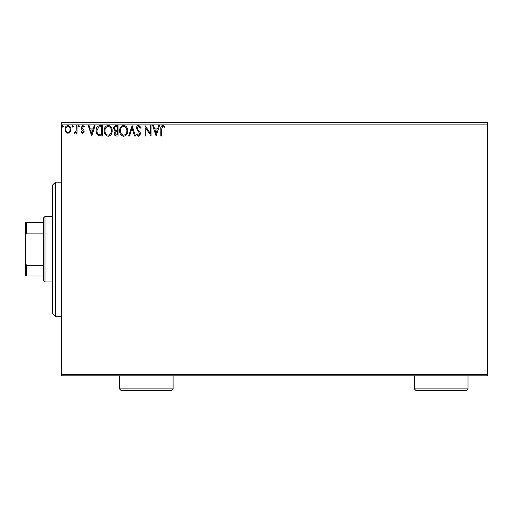 <?xml version="1.0" encoding="UTF-8"?>
<svg xmlns="http://www.w3.org/2000/svg" width="513" height="513" viewBox="0 0 513 513"><rect width="100%" height="100%" fill="white"/><g stroke="black" fill="none" stroke-linecap="round" stroke-linejoin="round"><path stroke-width="0.77" d="M487.35 375.798L61.393 375.798L61.393 374.31L487.35 374.31L487.35 375.798M70.108 132.078L67.94 133.335L65.779 132.085L65.004 129.372C64.984 127.211 65.965 125.903 67.94 125.454C69.922 125.903 70.903 127.211 70.884 129.372L70.108 132.078M77.033 125.589L77.033 133.207L76.232 133.207L76.232 132.085L74.834 133.335L74.225 133.079L74.609 132.264L74.969 132.405L76.104 130.764L76.232 125.589L77.033 125.589M82.593 133.335L81.041 132.251L81.509 131.597L82.542 132.405L83.318 131.379L81.304 128.834L81.041 127.654L82.734 125.454L84.382 126.487L83.927 127.192L82.824 126.39L81.843 127.615L83.863 130.167L84.119 131.341L82.593 133.335M100.138 125.589L102.562 125.589L102.562 136.009L98.502 135.637C96.81 134.464 96.027 132.803 96.149 130.668C96.027 127.66 97.361 125.967 100.138 125.589M118.067 125.589L118.067 136.009L116.592 136.009C115.002 135.932 114.2 135.073 114.187 133.425L115.168 131.213L113.52 128.545C113.533 126.826 114.354 125.839 115.983 125.589L118.067 125.589M132.097 125.589L135.445 136.009L134.566 136.009L132.033 128.103L129.5 136.009L128.628 136.009L132.097 125.589M150.277 125.589L151.078 125.589L151.078 136.009L145.865 128.237L145.865 136.009L145.064 136.009L145.064 125.589L150.277 133.342L150.277 125.589M161.64 129.077L161.64 136.009L160.838 136.009L160.838 128.968C160.518 127.077 161.153 125.858 162.743 125.319L164.711 126.519L164.307 127.32L162.756 126.39L161.64 129.077M61.393 124.095L61.393 122.607L487.35 122.607L487.35 124.095L61.393 124.095L61.393 374.31M487.35 124.095L487.35 374.31M156.157 136.009L152.682 125.589L153.56 125.589L154.631 128.93L157.555 128.93L158.626 125.589L159.498 125.589L156.157 136.009M138.715 125.319L141.056 127.596L140.402 128.128L138.773 126.39L137.311 128.154L137.574 129.18L140.107 132.258L140.524 133.848L138.657 136.278L136.644 134.515L137.272 133.874L138.67 135.208L139.722 133.887L136.509 128.141C136.529 126.576 137.26 125.634 138.715 125.319M127.692 130.751C127.75 133.726 126.429 135.567 123.729 136.278C120.972 135.637 119.619 133.81 119.67 130.802C119.619 127.827 120.953 125.999 123.665 125.319C126.384 125.974 127.724 127.782 127.692 130.751M112.187 130.751C112.244 133.726 110.923 135.567 108.224 136.278C105.466 135.637 104.113 133.81 104.165 130.802C104.113 127.827 105.447 125.999 108.166 125.319C110.885 125.974 112.225 127.782 112.187 130.751M91.737 136.009L88.262 125.589L89.134 125.589L90.205 128.93L93.135 128.93L94.206 125.589L95.078 125.589L91.737 136.009M79.573 126.32L78.906 127.192L78.233 126.32L78.906 125.454L79.573 126.32M73.423 126.32L72.756 127.192L72.089 126.32L72.756 125.454L73.423 126.32M63.4 126.32L62.733 127.192L62.06 126.32L62.733 125.454L63.4 126.32M154.971 129.994L156.093 133.495L157.215 129.994L154.971 129.994M120.472 130.802C120.433 133.188 121.504 134.656 123.697 135.208C125.871 134.63 126.935 133.149 126.891 130.757C126.929 128.385 125.865 126.929 123.697 126.39C121.498 126.929 120.42 128.397 120.472 130.802M116.432 134.945L117.265 134.945L117.265 131.597L116.855 131.597C115.656 131.591 115.034 132.194 114.995 133.412L116.432 134.945M116.861 130.533L117.265 130.533L117.265 126.653L116.348 126.653C115.072 126.634 114.399 127.269 114.322 128.545L115.585 130.411L116.861 130.533M104.966 130.802C104.928 133.188 106.005 134.656 108.192 135.208C110.366 134.63 111.43 133.149 111.385 130.757C111.424 128.385 110.359 126.929 108.192 126.39C105.992 126.929 104.915 128.397 104.966 130.802M101.76 134.945L101.76 126.653L98.752 126.923L96.951 130.668C96.842 132.425 97.502 133.752 98.926 134.65L101.76 134.945M90.544 129.994L91.673 133.495L92.789 129.994L90.544 129.994M65.805 129.366C65.773 130.982 66.485 131.995 67.947 132.405C69.402 131.995 70.121 130.988 70.082 129.366C70.121 127.756 69.402 126.762 67.947 126.39C66.478 126.762 65.767 127.756 65.805 129.366M55.436 182.179L55.436 316.226L52.461 313.244L52.461 185.161L55.436 182.179L61.393 182.179M55.436 316.226L61.393 316.226M45.009 281.97L43.522 280.476L43.522 217.929L45.009 216.435L45.009 281.97L52.461 281.97M45.009 216.435L52.461 216.435M43.522 276.013L25.65 276.013L25.65 222.392L26.541 222.392L26.541 233.094L25.65 234.903M25.65 263.502L26.541 265.311L26.541 276.013M43.522 265.311L26.541 265.311M43.522 233.094L26.541 233.094M43.522 222.392L26.541 222.392M467.991 388.905L466.497 390.393L415.863 390.393L414.369 388.905L467.991 388.905L467.991 375.798M414.369 388.905L414.369 375.798M173.099 388.905L171.605 390.393L120.972 390.393L119.478 388.905L173.099 388.905L173.099 375.798M119.478 388.905L119.478 375.798"/></g></svg>
